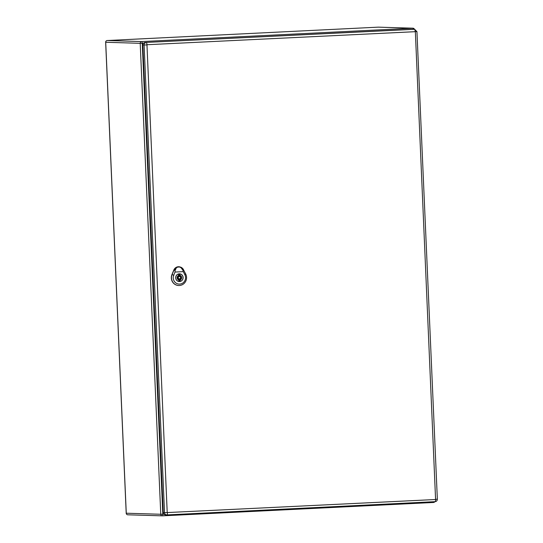 <?xml version="1.0" encoding="UTF-8"?>
<svg xmlns="http://www.w3.org/2000/svg" width="543" height="543" viewBox="0 0 543 543"><rect width="100%" height="100%" fill="white"/><g stroke="black" fill="none" stroke-linecap="round" stroke-linejoin="round"><path stroke-width="0.81" d="M416.861 31.555L414.642 29.295L413.386 29.254A2.376 2.287 91.7 0 0 413.216 29.261L145.029 42.49A2.376 2.287 91.7 0 0 142.85 44.974L163.267 512.612A2.376 2.287 91.7 0 0 165.479 514.873L166.735 514.907A2.376 2.287 91.7 0 0 166.911 514.907A2.186 0.584 -92.8 0 0 166.925 514.907L435.092 501.671A2.186 0.584 -92.8 0 0 435.106 501.671A2.186 0.584 -92.8 0 0 435.581 499.512L167.21 512.565L146.963 44.73L415.341 31.677L435.581 499.512M179.238 273.882A3.801 3.658 91.7 0 0 175.742 277.717A3.801 3.658 91.7 0 0 179.57 281.471A3.801 3.658 91.7 0 0 183.059 277.643A3.801 3.658 91.7 0 0 179.238 273.882M179.991 275.382L179.937 274.256A3.468 3.339 91.7 0 0 178.566 274.324L178.62 275.45A2.376 2.287 91.7 0 0 178.817 279.978L178.864 281.104A3.468 3.339 91.7 0 0 180.235 281.036L180.188 279.91A2.376 2.287 91.7 0 0 179.991 275.382L179.102 275.355L179.054 274.235M179.455 278.864A1.188 1.147 91.7 0 0 180.547 277.67A1.188 1.147 91.7 0 0 179.346 276.496A1.188 1.147 91.7 0 0 178.26 277.69A1.188 1.147 91.7 0 0 179.455 278.864M178.864 281.098A3.468 3.339 91.7 0 0 179.346 281.009L179.299 279.883A2.376 2.287 91.7 0 0 179.102 275.355M179.937 274.256L179.075 274.229M180.188 279.91L179.299 279.883M180.235 281.036L179.346 281.009M180.683 267.292L183.032 269.627L180.683 267.292L182.842 270.095L183.283 271.649L175.009 272.057L175.077 270.482L176.55 267.495L178.484 266.932L180.595 267.237M179.57 266.81L176.102 267.523A5.457 5.26 91.7 0 0 173.943 270.088L172.077 274.629A7.826 7.541 91.7 0 0 179.733 285.475A7.826 7.541 91.7 0 0 185.665 273.964L183.419 269.62A5.457 5.26 91.7 0 0 181.043 267.278L179.482 266.796A5.478 5.281 91.7 0 0 173.801 270.075L171.934 274.622A7.846 7.561 91.7 0 0 179.672 285.475M176.102 267.523L174.561 270.054L176.631 267.434M174.391 269.45L175.81 267.719L174.683 269.905M183.113 277.493A3.855 3.72 -88.3 0 1 179.285 281.539A3.855 3.72 -88.3 0 1 175.688 277.568A3.855 3.72 -88.3 0 1 179.516 273.821A3.855 3.72 -88.3 0 1 183.113 277.493M183.283 271.649L184.837 274.649A6.407 6.17 -88.3 0 1 179.679 284.091A6.407 6.17 -88.3 0 1 173.719 275.199L175.009 272.057M143.515 43.182L142.246 43.25L162.812 514.201L163.905 514.146M434.841 501.684A1.663 1.663 0 0 1 433.511 502.472L162.459 515.85A1.663 0.441 -92.8 0 0 162.812 514.201L160.769 514.269L140.203 43.311L105.709 42.266L126.268 513.216L160.769 514.269A1.663 1.602 -88.3 0 0 162.316 515.85A1.663 1.663 0 0 0 162.445 515.85L433.511 502.472A1.663 0.441 -92.8 0 0 433.511 502.472A1.663 0.441 -92.8 0 0 433.843 501.739M414.37 29.288A1.663 1.602 91.7 0 0 412.795 28.202L378.295 27.15L107.236 40.528L141.73 41.573L412.795 28.202A1.663 0.441 -92.8 0 1 413.25 29.254M127.938 514.798A1.663 1.602 -88.3 0 1 127.815 514.805L162.316 515.85A1.663 1.602 -88.3 0 0 162.438 515.85A1.663 0.441 -92.8 0 0 162.445 515.85M414.424 29.288A1.663 1.663 0 0 0 412.918 28.195L378.417 27.15A1.663 1.663 0 0 0 378.288 27.15A1.663 0.441 -92.8 0 0 378.288 27.15A1.663 1.602 -88.3 0 1 378.539 27.157M142.246 43.25A1.663 0.441 -92.8 0 0 141.73 41.573A1.663 1.602 91.7 0 0 140.203 43.311L142.246 43.25M105.709 42.266L105.702 42.245A1.663 1.602 -88.3 0 1 107.236 40.528A1.663 0.441 -92.8 0 0 107.222 40.528L378.288 27.15A1.663 0.441 -92.8 0 0 378.274 27.15M107.222 40.528A1.663 1.663 0 0 0 105.647 42.259L126.207 513.21A1.663 1.663 0 0 0 127.815 514.805A1.663 1.602 -88.3 0 1 126.268 513.216L126.268 513.216M414.642 29.295A2.376 2.287 91.7 0 0 414.472 29.295L413.216 29.261M415.151 31.494A2.186 0.584 -92.8 0 0 414.472 29.295L145.029 42.49M146.963 44.73A2.186 0.584 -92.8 0 0 146.284 42.53A2.376 2.287 91.7 0 0 144.105 45.015L142.85 44.974M146.786 44.926L144.105 45.015L164.522 512.646L163.267 512.612M167.21 512.565L164.522 512.646A2.376 2.287 91.7 0 0 166.735 514.907L166.925 514.907A2.186 0.584 -92.8 0 0 167.4 512.741M437.278 499.187L435.757 499.309M166.925 514.907L435.106 501.671C436.531 501.46 437.278 500.639 437.353 499.2L416.936 31.562L415.341 31.677M178.83 276.475A1.188 1.147 91.7 0 0 177.561 277.67A1.188 1.147 91.7 0 0 178.756 278.844M180.133 276.767A1.9 1.833 91.7 0 0 177.955 275.844M177.846 279.421A1.9 1.833 91.7 0 0 180.079 278.634M183.453 269.593L182.808 270.129M173.869 275.247L171.934 274.582M184.769 274.71L185.74 273.903M175.151 270.502L173.869 270.061M178.633 281.457L179.285 281.478M178.864 273.862L179.516 273.882M178.667 278.844L179.366 278.864M178.742 276.468L179.434 276.496M179.414 266.789L183.174 269.023"/></g></svg>
